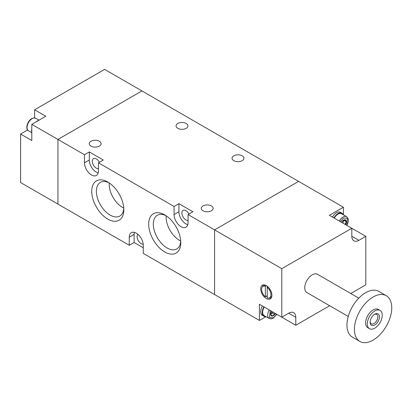 <?xml version="1.0" encoding="UTF-8"?>
<svg xmlns="http://www.w3.org/2000/svg" width="412" height="412" viewBox="0 0 412 412"><rect width="100%" height="100%" fill="white"/><g stroke="black" fill="none" stroke-linecap="round" stroke-linejoin="round"><path stroke-width="0.62" d="M350.792 293.514L365.81 284.846L365.81 236.339L358.898 240.33A10.032 5.794 -60 0 1 353.882 240.824A10.032 5.794 -60 0 1 351.807 236.231L351.807 228.258L329.399 215.322L343.402 207.236L141.955 90.934L57.938 139.436L57.938 204.11L57.938 139.436L141.955 90.934L104.617 69.376L34.603 109.793L34.603 117.77A10.032 5.794 -60 0 1 34.603 117.884M27.604 130.001A10.032 5.794 -60 0 1 27.506 130.058L20.6 134.049L20.6 182.552L129.26 245.289L129.26 237.204A9.903 5.716 60 0 1 131.31 232.672A9.903 5.716 60 0 1 138.942 235.324A9.903 5.716 60 0 1 143.263 245.289L143.263 253.37L259.39 320.418L259.39 304.247L281.793 317.183L288.699 313.197A10.032 5.794 -60 0 1 293.715 312.698A10.032 5.794 -60 0 1 295.795 317.292L295.795 325.269L276.843 314.325L273.228 318.193L271.276 318.888L269.201 318.512A7.261 4.192 -60 0 1 269.293 309.968M20.6 134.049L31.801 140.513L31.801 124.347L84.45 154.742L84.45 162.828L89.306 160.026L89.306 151.94L84.45 154.742M31.801 124.347L45.804 116.261L34.603 109.793M31.801 132.252A7.921 4.573 -60 0 1 31.616 130.707A7.921 4.573 -60 0 1 31.801 128.941M35.782 122.05A7.921 4.573 -60 0 1 38.651 120.392M348.243 316.431L306.945 292.592A10.563 6.098 -60 0 1 305.323 284.131A10.563 6.098 -60 0 1 312.224 274.819A10.563 6.098 -60 0 1 317.508 274.299L358.801 298.139M266.296 298.535A7.921 4.573 60 0 1 261.12 291.557A7.921 4.573 60 0 1 262.336 285.207A7.921 4.573 60 0 1 266.296 285.598A7.921 4.573 60 0 1 271.472 292.582A7.921 4.573 60 0 1 270.257 298.927A7.921 4.573 60 0 1 266.296 298.535M263.381 284.862A7.921 4.573 -120 0 0 262.665 286.587M266.466 296.171A7.921 4.573 -120 0 0 267.228 296.831M386.291 295.718L378.824 291.408A26.404 15.244 120 0 0 365.619 292.716A26.404 15.244 120 0 0 348.372 315.983A26.404 15.244 120 0 0 352.42 337.14L359.887 341.45A26.404 15.244 -60 0 1 355.839 320.294A26.404 15.244 -60 0 1 373.087 297.026A26.404 15.244 -60 0 1 386.291 295.718A26.404 15.244 -60 0 1 390.339 316.874A26.404 15.244 -60 0 1 373.087 340.142A26.404 15.244 -60 0 1 359.887 341.45M380.049 310.406L378.371 309.438A10.563 6.098 120 0 0 373.087 309.963A10.563 6.098 120 0 0 366.191 319.269A10.563 6.098 120 0 0 367.808 327.731L369.487 328.699A10.563 6.098 -60 0 1 367.87 320.237A10.563 6.098 -60 0 1 374.771 310.931A10.563 6.098 -60 0 1 380.049 310.406A10.563 6.098 -60 0 1 381.667 318.873A10.563 6.098 -60 0 1 374.771 328.179A10.563 6.098 -60 0 1 369.487 328.699M374.771 314.165L374.771 314.165A6.602 3.811 120 0 0 370.1 322.251A6.602 3.811 120 0 0 374.771 324.944A6.602 3.811 120 0 0 379.437 316.859A6.602 3.811 120 0 0 374.771 314.165M370.12 321.751A5.459 3.152 120 0 0 371.233 323.817A5.459 3.152 120 0 0 373.962 323.544A5.459 3.152 120 0 0 377.526 318.733A5.459 3.152 120 0 0 376.692 314.361A5.459 3.152 120 0 0 374.343 314.433M329.667 305.709L295.795 325.269M265.946 316.632L259.39 320.418M365.81 236.339L351.807 228.258L281.793 268.676L281.793 317.183M343.402 207.236L343.402 214.807M281.793 268.676L214.58 229.87L298.597 181.368L214.58 229.87L214.58 294.549L214.58 229.87L188.068 214.564L188.068 222.65A9.903 5.716 60 0 1 186.018 227.182A9.903 5.716 60 0 1 181.069 226.693A9.903 5.716 60 0 1 174.065 214.564L174.065 206.484L98.453 162.828L98.453 170.913A9.903 5.716 60 0 1 96.403 175.445A9.903 5.716 60 0 1 91.454 174.956A9.903 5.716 60 0 1 84.45 162.828M269.227 297.953A7.921 4.573 -120 0 0 271.081 298.195M271.796 296.47A6.602 3.811 60 0 1 271.462 296.707L269.597 297.783A6.602 3.811 60 0 1 267.228 297.886L267.228 287.329A6.602 3.811 60 0 1 270.766 293.097A6.602 3.811 60 0 1 269.597 297.783M267.228 286.232L267.228 287.329L267.996 286.886M267.228 295.734L265.364 296.81A6.602 3.811 60 0 1 261.826 291.037A6.602 3.811 60 0 1 262.995 286.35L264.864 285.274A6.602 3.811 60 0 1 265.23 285.104M262.995 286.35A6.602 3.811 60 0 1 265.364 286.247L266.389 285.655M265.364 286.247L265.364 296.81M343.201 214.688A7.921 4.573 120 0 0 341.95 213.205A7.921 4.573 120 0 0 333.936 217.938M341.95 213.205L340.456 212.34A7.921 4.573 120 0 0 332.443 217.078M339.308 221.038A7.261 4.192 -60 0 1 343.031 217.047A7.261 4.192 -60 0 1 346.662 216.686L341.62 213.777A7.261 4.192 120 0 0 337.989 214.137A7.261 4.192 120 0 0 334.266 218.128M345.071 224.37L346.265 221.728L344.916 219.812L342.223 221.368L341.615 222.372M345.426 224.576A3.863 2.23 120 0 0 346.322 221.718A3.863 2.23 120 0 0 344.576 219.787A3.863 2.23 120 0 0 341.569 222.346M342.717 223.01A3.301 1.906 120 0 0 343.186 222.078A3.301 1.906 120 0 0 343.495 220.394M343.793 220.245L346.265 221.728M343.86 220.343L342.805 223.057M263.922 306.868A7.921 4.573 120 0 0 262.192 312.548A7.921 4.573 120 0 0 263.829 316.174A7.921 4.573 120 0 0 265.745 316.519M262.429 306.003A7.921 4.573 120 0 0 260.698 311.688A7.921 4.573 120 0 0 262.336 315.314L263.829 316.174M264.257 307.058A7.261 4.192 120 0 0 264.159 315.602L269.201 318.512M271.59 311.292L270.674 314.093L272.023 316.009L274.716 314.454L274.969 313.244M271.554 311.271A3.863 2.23 120 0 0 270.658 314.124A3.863 2.23 120 0 0 272.409 316.061A3.863 2.23 120 0 0 275.417 313.501M274.716 314.454L272.311 313.063L270.962 313.841A3.301 1.906 120 0 0 272.703 311.936M270.689 313.98A3.301 1.906 120 0 0 270.962 313.841L270.689 314.001M272.739 311.956L272.311 313.063M177.799 128.333A5.943 3.43 180 0 1 176.063 125.907A5.943 3.43 180 0 1 179.73 122.74A5.943 3.43 180 0 1 186.203 123.482A5.943 3.43 180 0 1 187.944 125.907A5.943 3.43 180 0 1 184.277 129.08A5.943 3.43 180 0 1 177.799 128.333M233.81 160.67A5.943 3.43 180 0 1 232.069 158.244A5.943 3.43 180 0 1 235.736 155.077A5.943 3.43 180 0 1 242.215 155.824A5.943 3.43 180 0 1 243.95 158.244A5.943 3.43 180 0 1 240.284 161.416A5.943 3.43 180 0 1 233.81 160.67M90.985 146.121A5.943 3.43 180 0 1 89.244 143.695A5.943 3.43 180 0 1 92.911 140.528A5.943 3.43 180 0 1 99.385 141.27A5.943 3.43 180 0 1 101.125 143.695A5.943 3.43 180 0 1 97.459 146.863A5.943 3.43 180 0 1 90.985 146.121M203.008 210.795A5.943 3.43 180 0 1 201.267 208.369A5.943 3.43 180 0 1 204.934 205.202A5.943 3.43 180 0 1 211.407 205.943A5.943 3.43 180 0 1 213.148 208.369A5.943 3.43 180 0 1 209.481 211.536A5.943 3.43 180 0 1 203.008 210.795M137.912 234.34A5.675 3.275 -120 0 0 137.52 238.975A5.675 3.275 -120 0 0 141.115 243.616A5.675 3.275 -120 0 0 143.196 244.146M98.453 168.683A5.675 3.275 60 0 1 96.305 168.163A5.675 3.275 60 0 1 92.597 163.162A5.675 3.275 60 0 1 93.467 158.61A5.675 3.275 60 0 1 96.305 158.893A5.675 3.275 60 0 1 99.369 162.297M188.068 220.425A5.675 3.275 60 0 1 185.92 219.9A5.675 3.275 60 0 1 182.212 214.899A5.675 3.275 60 0 1 183.083 210.352A5.675 3.275 60 0 1 185.92 210.63A5.675 3.275 60 0 1 188.984 214.039M174.065 214.564L178.921 211.763A9.903 5.716 -120 0 0 185.92 223.891A9.903 5.716 -120 0 0 187.81 224.679M89.306 160.026A9.903 5.716 -120 0 0 96.305 172.149A9.903 5.716 -120 0 0 98.195 172.942M107.79 219.096A22.706 13.112 60 0 1 91.732 191.286A22.706 13.112 60 0 1 107.79 182.016L107.79 182.016A22.706 13.112 60 0 1 123.847 209.826A22.706 13.112 60 0 1 107.79 219.096M108.995 182.763A19.431 11.217 -120 0 0 100.605 182.269A19.431 11.217 -120 0 0 97.356 197.765A19.431 11.217 -120 0 0 110.107 215.079A19.431 11.217 -120 0 0 120.031 215.914A19.431 11.217 -120 0 0 123.801 208.41M164.733 251.969A22.706 13.112 60 0 1 148.675 224.159A22.706 13.112 60 0 1 164.733 214.889L164.733 214.889A22.706 13.112 60 0 1 180.791 242.699A22.706 13.112 60 0 1 164.733 251.969M165.938 215.636A19.431 11.217 -120 0 0 157.549 215.146A19.431 11.217 -120 0 0 154.299 230.643A19.431 11.217 -120 0 0 167.051 247.957A19.431 11.217 -120 0 0 176.975 248.791A19.431 11.217 -120 0 0 180.744 241.283M109.242 182.928A18.885 10.903 -120 0 0 122.539 207.457A18.885 10.903 -120 0 0 123.78 208.106M166.185 215.806A18.885 10.903 -120 0 0 179.483 240.335A18.885 10.903 -120 0 0 180.724 240.984M143.263 247.767L134.111 242.483L129.26 245.289M134.111 242.483L134.111 234.402A9.903 5.716 60 0 1 134.374 232.368M98.453 162.828L103.309 160.026L89.306 151.94M188.068 214.564L192.924 211.763L178.921 203.677L174.065 206.484M178.921 211.763L178.921 203.677M27.779 130.213L27.506 130.058M34.603 117.77L34.871 117.925M32.177 118.635A7.261 4.192 120 0 0 27.434 125.032A7.261 4.192 120 0 0 28.546 130.851C24.952 129.064 27.439 120.87 31.781 118.594L33.733 117.899L35.808 118.275A7.261 4.192 120 0 0 32.177 118.635M288.699 313.197L295.795 317.292M351.807 236.231L358.898 240.33M340.266 221.594L343.593 218.015L347.481 218.272L346.729 225.328M276.72 314.253L273.393 317.832L269.5 317.575L270.251 310.519M134.111 234.402L129.26 237.204M39.063 120.155L35.808 118.275M31.801 132.731L28.546 130.851M346.858 225.4L348.119 222.403L348.392 220.58L348.228 218.896L346.662 216.686"/></g></svg>
